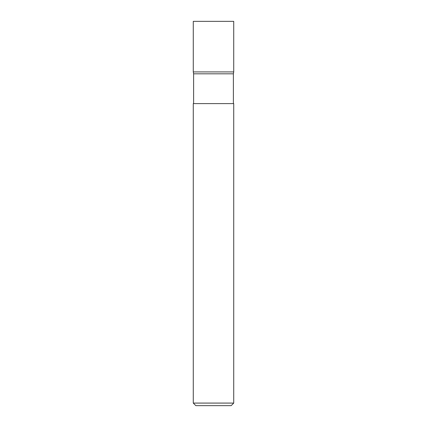 <?xml version="1.0" encoding="UTF-8"?>
<svg xmlns="http://www.w3.org/2000/svg" width="427" height="427" viewBox="0 0 427 427"><rect width="100%" height="100%" fill="white"/><g stroke="black" fill="none" stroke-linecap="round" stroke-linejoin="round"><path stroke-width="0.32" stroke-dasharray="2.13 1.6" d="M193.612 103.606L233.388 103.606L193.612 103.606M233.724 403.083L193.276 403.083M233.724 103.606L193.276 103.606M195.844 405.65L231.156 405.65M233.388 73.818L193.612 73.818M233.724 71.917L193.276 71.917M233.724 21.35L193.276 21.35"/><path stroke-width="0.64" d="M193.276 71.917L233.724 71.917L233.724 21.35L193.276 21.35L193.276 71.917L193.612 73.818L233.388 73.818L233.724 71.917M233.388 103.606L233.388 73.818M193.612 103.606L193.612 73.818M233.724 403.083L231.156 405.65L195.844 405.65L193.276 403.083L233.724 403.083L233.724 103.606L193.276 103.606L193.276 403.083"/></g></svg>

